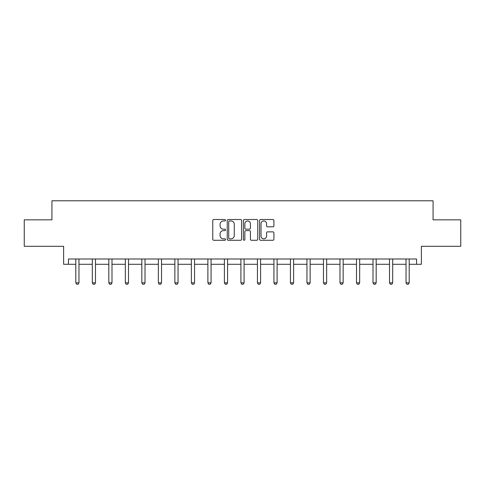 <?xml version="1.0" encoding="UTF-8"?>
<svg xmlns="http://www.w3.org/2000/svg" width="485" height="485" viewBox="0 0 485 485"><rect width="100%" height="100%" fill="white"/><g stroke="black" fill="none" stroke-linecap="round" stroke-linejoin="round"><path stroke-width="0.73" d="M225.567 220.232A0.727 0.727 0 0 0 224.84 219.505L213.8 219.505A1.037 1.037 0 0 0 212.763 220.542L212.763 239.244A1.037 1.037 0 0 0 213.8 240.281L224.84 240.281A0.727 0.727 0 0 0 225.567 239.554A0.727 0.727 0 0 0 224.84 238.826L223.409 238.826A3.322 3.322 0 0 1 220.087 235.504L220.087 233.946A3.322 3.322 0 0 1 223.409 230.624L224.84 230.624A0.727 0.727 0 0 0 225.567 229.896A0.727 0.727 0 0 0 224.84 229.169L223.409 229.169A3.322 3.322 0 0 1 220.087 225.84L220.087 224.282A3.322 3.322 0 0 1 223.409 220.96L224.84 220.96A0.727 0.727 0 0 0 225.567 220.232M68.44 264.295L68.44 259.002L416.56 259.002L416.56 264.295L421.374 264.295L421.374 246.301L460.75 246.301L460.75 219.838L433.075 219.838L433.075 200.784L51.925 200.784L51.925 219.838L24.25 219.838L24.25 246.301L63.626 246.301L63.626 264.295L75.793 264.295M272.861 226.828A1.037 1.037 0 0 0 273.904 225.792L273.904 220.542A1.037 1.037 0 0 0 272.861 219.505L260.603 219.505A1.037 1.037 0 0 0 259.566 220.542L259.566 239.244A1.037 1.037 0 0 0 260.603 240.281L272.861 240.281A1.037 1.037 0 0 0 273.904 239.244L273.904 232.909A1.037 1.037 0 0 0 272.861 231.866L267.617 231.866A1.037 1.037 0 0 0 266.574 232.909L266.574 236.049A2.777 2.777 0 0 1 263.798 238.826A2.777 2.777 0 0 1 261.021 236.049L261.021 223.737A2.777 2.777 0 0 1 263.798 220.96A2.777 2.777 0 0 1 266.574 223.737L266.574 225.792A1.037 1.037 0 0 0 267.617 226.828L272.861 226.828M241.591 220.542A1.037 1.037 0 0 0 240.554 219.505L228.296 219.505A1.037 1.037 0 0 0 227.253 220.542L227.253 239.244A1.037 1.037 0 0 0 228.296 240.281L240.554 240.281A1.037 1.037 0 0 0 241.591 239.244L241.591 220.542M244.446 219.505L256.704 219.505A1.037 1.037 0 0 1 257.747 220.542L257.747 239.244A1.037 1.037 0 0 1 256.704 240.281L251.46 240.281A1.037 1.037 0 0 1 250.424 239.244L250.424 231.66A1.037 1.037 0 0 0 249.381 230.624L245.901 230.624A1.037 1.037 0 0 0 244.864 231.66L244.864 239.554A0.727 0.727 0 0 1 244.137 240.281A0.727 0.727 0 0 1 243.409 239.554L243.409 220.542A1.037 1.037 0 0 1 244.446 219.505M78.97 264.295L92.308 264.295M95.484 264.295L108.822 264.295M111.993 264.295L125.33 264.295M128.507 264.295L141.844 264.295M145.015 264.295L158.352 264.295M161.529 264.295L174.867 264.295M178.043 264.295L191.375 264.295M194.552 264.295L207.889 264.295M211.066 264.295L224.403 264.295M227.574 264.295L240.912 264.295M244.088 264.295L257.426 264.295M260.597 264.295L273.934 264.295M277.111 264.295L290.448 264.295M293.625 264.295L306.956 264.295M310.133 264.295L323.471 264.295M326.647 264.295L339.985 264.295M343.156 264.295L356.493 264.295M359.67 264.295L373.007 264.295M376.178 264.295L389.516 264.295M392.692 264.295L406.03 264.295M409.207 264.295L416.56 264.295M229.435 220.96A0.727 0.727 0 0 0 228.708 221.687L228.708 238.099A0.727 0.727 0 0 0 229.435 238.826L230.945 238.826A3.322 3.322 0 0 0 234.267 235.504L234.267 224.282A3.322 3.322 0 0 0 230.945 220.96L229.435 220.96M250.424 223.791A2.777 2.777 0 0 0 247.641 221.008A2.777 2.777 0 0 0 244.864 223.791L244.864 228.126A1.037 1.037 0 0 0 245.901 229.169L249.381 229.169A1.037 1.037 0 0 0 250.424 228.126L250.424 223.791M79.091 259.002L79.019 259.233A1.061 1.061 0 0 0 78.97 259.554L78.97 282.84L78.176 284.216L76.588 284.216L75.793 282.84L75.793 259.554A1.061 1.061 0 0 0 75.745 259.233L75.672 259.002M75.793 282.84L78.97 282.84M95.606 259.002L95.533 259.233A1.061 1.061 0 0 0 95.484 259.554L95.484 282.84L94.69 284.216L93.102 284.216L92.308 282.84L92.308 259.554A1.061 1.061 0 0 0 92.259 259.233L92.186 259.002M92.308 282.84L95.484 282.84M112.12 259.002L112.047 259.233A1.061 1.061 0 0 0 111.993 259.554L111.993 282.84L111.198 284.216L109.616 284.216L108.822 282.84L108.822 259.554A1.061 1.061 0 0 0 108.767 259.233L108.695 259.002M108.822 282.84L111.993 282.84M128.628 259.002L128.555 259.233A1.061 1.061 0 0 0 128.507 259.554L128.507 282.84L127.713 284.216L126.124 284.216L125.33 282.84L125.33 259.554A1.061 1.061 0 0 0 125.282 259.233L125.209 259.002M125.33 282.84L128.507 282.84M145.142 259.002L145.07 259.233A1.061 1.061 0 0 0 145.015 259.554L145.015 282.84L144.227 284.216L142.638 284.216L141.844 282.84L141.844 259.554A1.061 1.061 0 0 0 141.79 259.233L141.717 259.002M141.844 282.84L145.015 282.84M161.65 259.002L161.578 259.233A1.061 1.061 0 0 0 161.529 259.554L161.529 282.84L160.735 284.216L159.147 284.216L158.352 282.84L158.352 259.554A1.061 1.061 0 0 0 158.304 259.233L158.231 259.002M158.352 282.84L161.529 282.84M178.165 259.002L178.092 259.233A1.061 1.061 0 0 0 178.043 259.554L178.043 282.84L177.249 284.216L175.661 284.216L174.867 282.84L174.867 259.554A1.061 1.061 0 0 0 174.818 259.233L174.745 259.002M174.867 282.84L178.043 282.84M194.673 259.002L194.6 259.233A1.061 1.061 0 0 0 194.552 259.554L194.552 282.84L193.757 284.216L192.169 284.216L191.375 282.84L191.375 259.554A1.061 1.061 0 0 0 191.326 259.233L191.254 259.002M191.375 282.84L194.552 282.84M211.187 259.002L211.114 259.233A1.061 1.061 0 0 0 211.066 259.554L211.066 282.84L210.272 284.216L208.683 284.216L207.889 282.84L207.889 259.554A1.061 1.061 0 0 0 207.841 259.233L207.768 259.002M207.889 282.84L211.066 282.84M227.701 259.002L227.629 259.233A1.061 1.061 0 0 0 227.574 259.554L227.574 282.84L226.78 284.216L225.192 284.216L224.403 282.84L224.403 259.554A1.061 1.061 0 0 0 224.349 259.233L224.276 259.002M224.403 282.84L227.574 282.84M244.21 259.002L244.137 259.233A1.061 1.061 0 0 0 244.088 259.554L244.088 282.84L243.294 284.216L241.706 284.216L240.912 282.84L240.912 259.554A1.061 1.061 0 0 0 240.863 259.233L240.79 259.002M240.912 282.84L244.088 282.84M260.724 259.002L260.651 259.233A1.061 1.061 0 0 0 260.597 259.554L260.597 282.84L259.808 284.216L258.22 284.216L257.426 282.84L257.426 259.554A1.061 1.061 0 0 0 257.371 259.233L257.299 259.002M257.426 282.84L260.597 282.84M277.232 259.002L277.159 259.233A1.061 1.061 0 0 0 277.111 259.554L277.111 282.84L276.317 284.216L274.728 284.216L273.934 282.84L273.934 259.554A1.061 1.061 0 0 0 273.886 259.233L273.813 259.002M273.934 282.84L277.111 282.84M293.746 259.002L293.674 259.233A1.061 1.061 0 0 0 293.625 259.554L293.625 282.84L292.831 284.216L291.242 284.216L290.448 282.84L290.448 259.554A1.061 1.061 0 0 0 290.4 259.233L290.327 259.002M290.448 282.84L293.625 282.84M310.254 259.002L310.182 259.233A1.061 1.061 0 0 0 310.133 259.554L310.133 282.84L309.339 284.216L307.751 284.216L306.956 282.84L306.956 259.554A1.061 1.061 0 0 0 306.908 259.233L306.835 259.002M306.956 282.84L310.133 282.84M326.769 259.002L326.696 259.233A1.061 1.061 0 0 0 326.647 259.554L326.647 282.84L325.853 284.216L324.265 284.216L323.471 282.84L323.471 259.554A1.061 1.061 0 0 0 323.422 259.233L323.349 259.002M323.471 282.84L326.647 282.84M343.283 259.002L343.21 259.233A1.061 1.061 0 0 0 343.156 259.554L343.156 282.84L342.361 284.216L340.773 284.216L339.985 282.84L339.985 259.554A1.061 1.061 0 0 0 339.93 259.233L339.858 259.002M339.985 282.84L343.156 282.84M359.791 259.002L359.718 259.233A1.061 1.061 0 0 0 359.67 259.554L359.67 282.84L358.876 284.216L357.287 284.216L356.493 282.84L356.493 259.554A1.061 1.061 0 0 0 356.445 259.233L356.372 259.002M356.493 282.84L359.67 282.84M376.305 259.002L376.233 259.233A1.061 1.061 0 0 0 376.178 259.554L376.178 282.84L375.384 284.216L373.802 284.216L373.007 282.84L373.007 259.554A1.061 1.061 0 0 0 372.953 259.233L372.88 259.002M373.007 282.84L376.178 282.84M392.814 259.002L392.741 259.233A1.061 1.061 0 0 0 392.692 259.554L392.692 282.84L391.898 284.216L390.31 284.216L389.516 282.84L389.516 259.554A1.061 1.061 0 0 0 389.467 259.233L389.394 259.002M389.516 282.84L392.692 282.84M409.328 259.002L409.255 259.233A1.061 1.061 0 0 0 409.207 259.554L409.207 282.84L408.412 284.216L406.824 284.216L406.03 282.84L406.03 259.554A1.061 1.061 0 0 0 405.981 259.233L405.909 259.002M406.03 282.84L409.207 282.84"/></g></svg>
